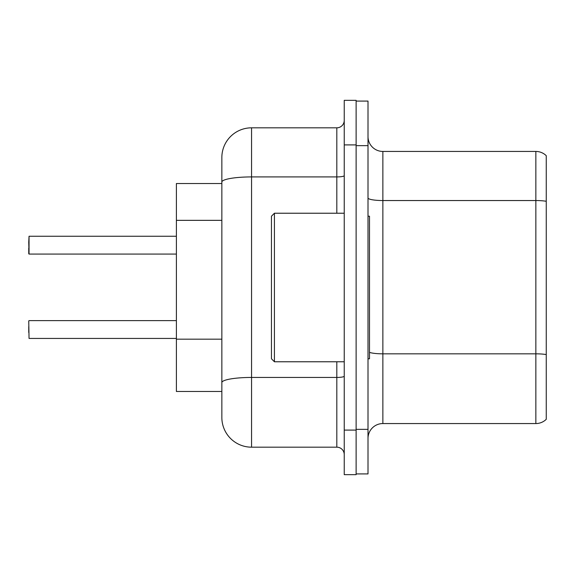<?xml version="1.0" encoding="UTF-8"?>
<svg xmlns="http://www.w3.org/2000/svg" width="575" height="575" viewBox="0 0 575 575"><rect width="100%" height="100%" fill="white"/><g stroke="black" fill="none" stroke-linecap="round" stroke-linejoin="round"><path stroke-width="0.86" d="M221.849 210.694L221.849 173.873L221.849 183.526L176.396 183.526L176.396 391.474L221.849 391.474M368.007 438.416A14.857 14.857 0 0 1 382.864 423.559L535.85 423.559L535.85 151.441L382.864 151.441A14.857 14.857 0 0 1 368.007 136.584A14.857 14.857 0 0 0 382.864 151.441L382.864 423.559M368.007 473.915L368.007 101.085L356.126 101.085L356.126 473.915L368.007 473.915L356.126 473.915M546.25 155.688A14.857 14.857 0 0 0 535.85 151.441A14.857 14.857 0 0 1 546.25 155.688L546.25 419.312A14.857 14.857 0 0 1 535.85 423.559M251.555 127.823L251.555 447.177A29.706 29.706 0 0 1 221.849 417.472L221.849 157.528A29.706 29.706 0 0 1 251.555 127.823L336.813 127.823A7.425 7.425 0 0 0 344.238 120.398M344.238 430.093L344.238 474.655L356.126 474.655L356.126 430.093L344.238 430.093L344.238 144.907L356.126 144.907L356.126 100.345L344.238 100.345L344.238 144.907M251.555 447.177L336.813 447.177L336.813 361.768M221.849 387.758L221.849 348.831M344.238 454.602A7.425 7.425 0 0 0 336.813 447.177M28.75 242.197L29.045 236.26L176.396 236.26L29.045 236.26L29.045 254.078L28.75 242.197M28.75 332.501L28.75 326.564M28.75 320.922L29.045 338.438L176.396 338.438M28.75 248.141L28.75 253.783M368.007 216.2L369.495 216.2L369.495 358.8L368.007 358.8M274.426 361.768L271.457 358.8L271.457 216.2L274.426 213.232L274.426 361.768L344.238 361.768M221.849 220.347L176.396 220.347M221.849 339.178L176.396 339.178M546.25 201.279A14.857 2.58 180 0 0 535.85 200.538L382.864 200.538A14.857 2.58 -0 0 1 368.007 197.958M546.25 354.567A14.857 2.58 180 0 0 535.85 353.826L382.864 353.826A14.857 2.58 -0 0 1 369.495 352.374M368.007 429.353L356.126 429.353M368.007 145.647L356.126 145.647M344.238 376.158A7.425 1.287 0 0 1 336.813 377.444L251.555 377.444A29.706 5.161 180 0 0 221.849 382.605M221.849 182.081A29.706 5.161 180 0 1 251.555 176.92L336.813 176.92L336.813 127.823M336.813 213.232L336.813 176.92A7.425 1.287 0 0 0 344.238 175.634M29.045 320.62L176.396 320.62M29.045 254.078L176.396 254.078M274.426 213.232L344.238 213.232"/></g></svg>
